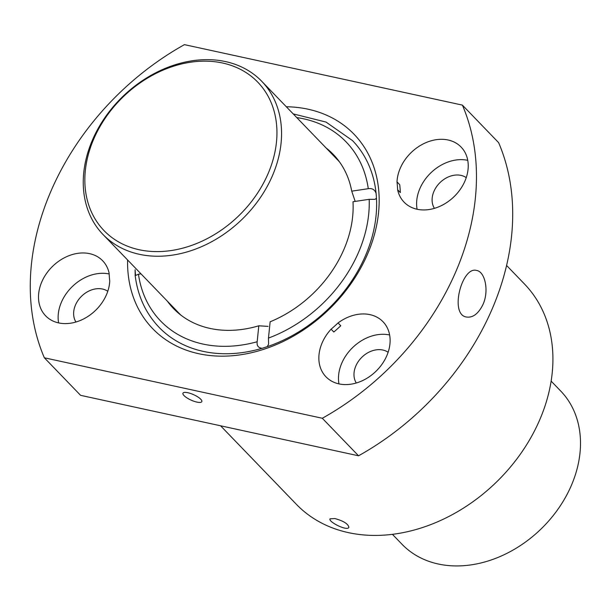 <?xml version="1.0" encoding="UTF-8"?>
<svg xmlns="http://www.w3.org/2000/svg" width="610" height="610" viewBox="0 0 610 610"><rect width="100%" height="100%" fill="white"/><g stroke="black" fill="none" stroke-linecap="round" stroke-linejoin="round"><path stroke-width="0.91" d="M462.388 105.111L498.622 142.649A248.178 192.6 136 0 1 358.543 455.8L80.589 395.333L44.355 357.796A248.178 192.6 136 0 1 184.433 44.644L462.388 105.111A248.178 192.6 136 0 1 322.309 418.262L358.543 455.8M482.861 304.748C478.309 313.792 472.872 317.886 466.551 317.032C449.135 314.813 461.945 265.708 476.677 270.482C485.019 271.61 489.35 291.039 482.861 304.748M135.176 275.545L135.1 269.727A134.429 104.325 -44 0 0 135.489 274.599C134.429 275.804 135.42 275.674 138.462 274.21L140.979 273.837M376.469 198.189L375.074 199.325L369.202 199.325A128.916 100.048 136 0 1 268.469 338.077L268.591 344.109L267.302 346.64A134.429 104.325 136 0 0 376.469 198.189A134.429 104.325 -44 0 0 376.088 193.309A134.429 104.325 136 0 0 352.511 140.597L326.014 122.069L293.204 113.895M176.313 311.275A110.989 86.132 136 0 1 172.79 306.792M331.512 153.583A110.989 86.132 136 0 1 335.866 157.266M326.075 147.955A110.989 86.132 136 0 1 333.228 154.368A110.989 86.132 136 0 1 351.734 191.159L355.18 201.414M369.202 199.325L352.999 201.735A110.989 86.132 136 0 1 270.138 321.783L268.469 338.077M135.168 275.545C137.768 296.048 145.729 313.304 159.065 327.318A134.429 104.325 136 0 0 262.125 348.287C258.327 347.898 256.673 345.717 257.168 341.745L258.8 325.793L268.08 326.388M258.8 325.793A110.989 86.132 136 0 1 173.514 308.538A110.989 86.132 136 0 1 167.353 301.165M296.773 117.593A128.916 100.048 136 0 1 368.272 188.696L351.734 191.159M368.272 188.696C372.138 188.086 374.746 189.626 376.088 193.309M506.59 265.48L524.47 284.001A158.562 123.052 136 0 1 495.846 482.655A158.562 123.052 136 0 1 296.3 504.241L220.576 425.788M334.844 518.553C343.453 520.925 348.135 523.83 348.889 527.276C347.639 531.63 328.035 521.748 330.018 518.836L334.844 518.553M339.503 161.909A110.303 85.598 -44 0 0 338.169 160.476L261.774 81.336A110.303 85.598 136 0 1 241.857 219.531A110.303 85.598 136 0 1 103.052 234.545A110.303 85.598 136 0 1 105.858 116.243A110.303 85.598 136 0 1 225.509 61.587A110.303 85.598 136 0 1 261.774 81.336M103.052 234.545L179.447 313.685A110.303 85.598 -44 0 0 180.827 315.073M286.311 106.758A139.949 108.603 136 0 1 308.058 109.205A139.949 108.603 136 0 1 376.705 224.953A139.949 108.603 136 0 1 259.974 350.475A139.949 108.603 136 0 1 127.589 259.967M44.355 357.796L322.309 418.262M397.003 181.864A39.642 30.759 136 0 1 448.098 139.995A39.642 30.759 136 0 1 461.129 147.094A39.642 30.759 136 0 1 453.97 196.756A39.642 30.759 136 0 1 404.087 202.154A39.642 30.759 136 0 1 397.628 189.763L400.343 192.577A160.628 124.653 136 0 0 399.725 184.685L397.003 181.864A160.628 124.653 136 0 1 397.628 189.763M109.739 281.042A39.642 30.759 136 0 1 84.645 318.397A39.642 30.759 136 0 1 45.613 315.812A39.642 30.759 136 0 1 46.627 273.295A39.642 30.759 136 0 1 89.624 253.653A39.642 30.759 136 0 1 102.655 260.752A39.642 30.759 136 0 1 109.114 273.143A160.628 124.653 136 0 0 109.739 281.042M338.054 322.942A39.642 30.759 136 0 1 369.973 314.638A39.642 30.759 136 0 1 383.004 321.737A39.642 30.759 136 0 1 375.851 371.398A39.642 30.759 136 0 1 325.961 376.797A39.642 30.759 136 0 1 331.1 329.194L333.822 332.008A160.628 124.653 136 0 0 340.769 325.763L338.054 322.942A160.628 124.653 136 0 1 331.1 329.194M338.962 383.888A39.642 30.759 136 0 1 352.733 347.479A39.642 30.759 136 0 1 389.599 334.974A39.642 30.759 136 0 1 389.63 334.981M356.293 382.996A22.402 17.385 136 0 1 359.618 359.732A22.402 17.385 136 0 1 382.866 350.026A22.402 17.385 136 0 1 388.128 352.267M58.613 322.904A39.642 30.759 136 0 1 72.338 286.532A39.642 30.759 136 0 1 109.159 273.966M75.945 322.011A22.402 17.385 136 0 1 79.269 298.748A22.402 17.385 136 0 1 102.518 289.041A22.402 17.385 136 0 1 107.779 291.283M417.087 209.245A39.642 30.759 136 0 1 430.858 172.836A39.642 30.759 136 0 1 467.725 160.331A39.642 30.759 136 0 1 467.756 160.338M434.411 208.353A22.402 17.385 136 0 1 437.744 185.089A22.402 17.385 136 0 1 460.985 175.39A22.402 17.385 136 0 1 466.253 177.624M196.916 402.104A10.339 3.004 -155.9 0 0 201.826 401.632A10.339 3.004 -155.9 0 0 193.789 394.754A10.339 3.004 -155.9 0 0 182.954 393.191A10.339 3.004 -155.9 0 0 187.003 397.926A10.339 3.004 -155.9 0 0 196.916 402.104M262.125 348.287A134.429 104.325 -44 0 0 267.302 346.64M222.658 63.036A106.857 82.922 136 0 1 234.949 219.341A106.857 82.922 136 0 1 85.103 186.751A106.857 82.922 136 0 1 222.658 63.036M551.143 381.12L560.712 391.033A110.303 85.598 136 0 1 540.795 529.228A110.303 85.598 136 0 1 401.982 544.242L392.413 534.329M257.168 341.745A128.916 100.048 136 0 1 138.462 274.21"/></g></svg>
